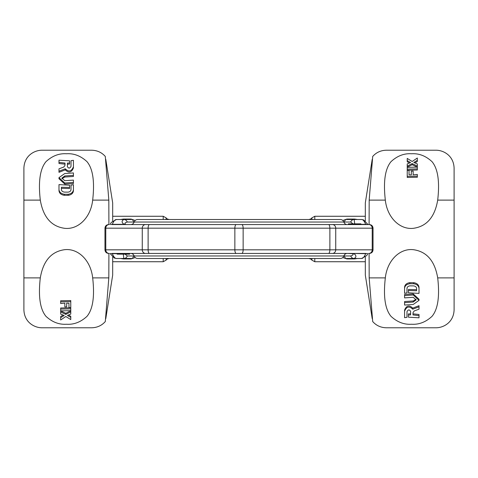 <?xml version="1.0" encoding="UTF-8"?>
<svg xmlns="http://www.w3.org/2000/svg" width="478" height="478" viewBox="0 0 478 478"><rect width="100%" height="100%" fill="white"/><g stroke="black" fill="none" stroke-linecap="round" stroke-linejoin="round"><path stroke-width="0.72" d="M141.554 258.49L336.446 258.49M343.831 255.963C343.228 257.552 342.081 258.395 340.384 258.49L137.616 258.49C135.919 258.395 134.772 257.552 134.169 255.963L343.831 255.963C344.429 254.374 345.576 253.531 347.273 253.436L352.477 253.675C353.612 254.541 353.039 255.3 350.75 255.963L344.405 255.963A3.609 2.456 -9.6 0 0 344.035 255.455M111.033 224.564A3.609 3.328 -157.9 0 1 112.342 224.325A72.184 11.293 90 0 1 116.393 219.51L123.85 219.51C121.46 220.902 121.52 222.503 124.041 224.325A3.609 2.82 -65.2 0 1 125.523 224.325L112.342 224.325A3.609 0.562 -90 0 1 112.139 224.564L348.343 224.564L348.343 223.841L360.866 223.841L360.866 224.564L369.428 224.564L236.24 224.564A3.609 1.38 90 0 0 234.859 228.173L243.141 228.173L243.141 249.827L234.859 249.827L234.859 228.173L148.12 228.173L148.12 249.827L234.859 249.827A3.609 1.38 -90 0 0 236.24 253.436L241.76 253.436A3.609 1.38 -90 0 0 243.141 249.827L329.88 249.827L329.88 228.173L243.141 228.173A3.609 1.38 90 0 0 241.76 224.564M112.139 224.564L236.24 224.564M343.831 222.037C343.228 220.448 342.081 219.605 340.384 219.51L137.616 219.51C135.919 219.605 134.772 220.448 134.169 222.037L343.831 222.037C344.429 223.626 345.576 224.469 347.273 224.564M312.098 258.49L311.746 260.062L314.793 261.735L314.793 258.49M312.098 219.51L311.746 217.938L314.793 216.265L365.317 216.265M357.442 258.49L354.586 258.933L346.938 258.933L342.786 257.576M368 224.564L363.656 219.922L361.607 219.51L346.938 219.51L346.938 219.067L342.786 220.424M357.442 219.51L354.586 219.067L346.938 219.067M354.586 258.49L354.586 258.933M366.967 253.436A3.609 3.328 22.1 0 1 365.658 253.675A3.609 0.562 90 0 1 365.861 253.436L351.605 253.436L365.658 253.675A72.184 11.293 -90 0 1 361.607 258.49L346.938 258.49L346.938 258.933M346.938 258.49C345.797 258.831 344.955 257.989 344.405 255.963A3.609 3.567 90 0 0 344.118 255.294M365.861 253.436L241.76 253.436M110 253.436L114.344 258.078L116.393 258.49A72.184 11.293 -90 0 1 112.342 253.675A3.609 0.562 90 0 0 112.139 253.436L236.24 253.436M112.139 253.436L117.134 253.436L117.134 254.159L129.646 254.159L129.657 253.436L347.273 253.436M165.902 258.49L166.254 260.062L163.207 261.735L112.683 261.735M165.902 219.51L166.254 217.938C166.141 218.482 167.115 219.002 169.17 219.51M125.523 224.325C124.388 223.459 124.961 222.7 127.25 222.037A3.609 3.567 90 0 0 123.85 219.51L131.062 219.51C132.203 219.169 133.045 220.011 133.595 222.037A3.609 2.456 170.4 0 0 133.965 222.545M120.558 219.51L123.414 219.067L131.062 219.067L135.214 220.424M116.393 258.49L131.062 258.49L131.062 258.933L135.214 257.576M120.558 258.49L123.414 258.933L131.062 258.933M123.414 258.49L123.414 258.933M123.282 254.159L123.85 258.49A3.609 3.567 -90 0 0 127.25 255.963L133.595 255.963A3.609 2.456 -170.4 0 1 133.965 255.455M352.919 223.841L350.75 222.037L344.405 222.037A3.609 2.456 9.6 0 1 344.035 222.545M346.938 219.51C345.797 219.169 344.955 220.011 344.405 222.037A3.609 3.567 -90 0 1 344.118 222.706M354.586 219.51L354.586 219.067M352.477 253.675A3.609 2.82 114.8 0 0 353.959 253.675C356.48 255.497 356.54 257.098 354.15 258.49L354.15 258.49A3.609 3.567 -90 0 1 350.75 255.963M354.718 223.841L354.15 219.51A3.609 3.567 90 0 0 350.75 222.037M125.081 254.159L127.25 255.963M131.062 258.49C132.203 258.831 133.045 257.989 133.595 255.963A3.609 3.567 90 0 1 133.882 255.294M131.062 219.51L131.062 219.067M123.414 219.51L123.414 219.067M129.646 253.436L129.646 254.159M348.354 224.564L348.354 223.841M385.328 277.885C387.204 260.48 399.757 248.154 413.327 249.683C426.681 251.512 434.807 260.91 437.699 277.885C439.826 296.414 437.932 309.23 432.022 316.334C425.79 322.1 418.961 324.729 411.528 324.239C404.083 324.735 397.248 322.106 391.016 316.346C385.095 309.23 383.201 296.414 385.328 277.885L369.177 277.885L372.703 321.551C376.246 325.56 380.793 327.639 386.344 327.783L436.055 327.783C443.369 327.8 453.759 322.489 454.1 309.738L454.1 168.262C453.759 155.511 443.369 150.2 436.055 150.217L386.344 150.217C380.793 150.361 376.246 152.44 372.703 156.449L369.177 200.115L369.1 224.564M385.328 200.115C387.204 217.52 399.757 229.846 413.327 228.317C426.681 226.488 434.807 217.09 437.699 200.115C439.826 181.586 437.932 168.77 432.022 161.666C425.79 155.9 418.961 153.271 411.528 153.761C404.083 153.265 397.248 155.894 391.016 161.654C385.095 168.77 383.201 181.586 385.328 200.115L369.177 200.115M369.1 253.436L369.177 277.885M419.015 315.635L412.998 314.918L412.998 312.726L414.199 310.957L419.015 309.182L419.015 305.687L412.723 308.125C409.234 304.785 406.521 305.424 404.585 310.049L404.585 317.691L406.987 317.326L406.987 311.632C408.206 309.457 409.407 309.368 410.596 311.375L410.596 313.813L408.433 313.921L408.433 317.177L419.015 317.804L419.015 314.506L412.998 313.831M404.585 310.049L404.585 316.567M406.987 311.632L406.987 316.221M419.015 300.351L419.015 299.246L413.237 293.928L404.585 294.478L404.585 297.89L413.237 297.304L416.123 299.891L413.237 302.042L404.585 302.628L404.585 305.054L413.237 304.468L419.015 300.351L413.237 294.986L404.585 295.571M416.051 299.348L413.237 300.973L404.585 301.528L404.585 302.628M406.987 288.371C407.166 286.937 408.17 286.101 409.999 285.868L413.601 285.892C415.43 286.161 416.434 287.009 416.607 288.443L416.607 290.749L408.433 290.534L408.433 292.787L419.015 293.39L419.015 287.278C418.704 284.733 416.941 283.203 413.721 282.695L409.873 282.665C406.659 283.125 404.896 284.631 404.585 287.176L404.585 293.283L406.987 292.93L406.987 288.371L406.987 291.855M416.607 288.443L416.607 289.674L408.433 289.477L408.433 290.534M410.596 311.375L410.596 314.9L408.433 315.014M412.723 308.125L412.723 309.206C409.234 305.848 406.521 306.5 404.585 311.16M419.015 306.798L412.723 309.206M419.015 288.371C418.704 285.814 416.941 284.279 413.721 283.747L409.873 283.723C406.659 284.195 404.896 285.713 404.585 288.264M373.814 155.278L372.703 156.449M365.317 220.932L365.317 202.911L372.207 159.401M365.317 257.068L365.317 275.089L372.207 318.599M373.814 322.722L372.709 321.557M409.037 174.805L409.037 170.526L407.226 170.365L407.226 177.44L417.33 177.248L417.33 174.446L413.141 174.846L413.141 171.112L411.325 171.148L411.325 174.882L409.037 174.805L409.037 171.602M413.141 174.846L413.141 172.188M411.325 174.882L411.325 172.217M407.226 169.116L407.226 170.21L417.33 170.013L417.33 167.127L407.226 167.33L407.226 169.116L417.33 168.913M407.226 160.626L410.584 162.532L407.226 163.93L407.226 166.123L412.179 163.607L417.33 166.027L417.33 163.906L413.805 162.478L417.33 160.339L417.33 158.009L412.179 161.498L407.226 158.415L407.226 161.731L409.473 163.028M407.226 166.123L407.226 167.216L412.179 164.695L417.33 167.133L417.33 166.027M414.892 162.956L417.33 161.456L417.33 160.339M407.226 176.364L417.33 176.161M412.179 164.695L412.179 163.607M92.672 200.115C90.796 217.52 78.243 229.846 64.673 228.317C51.319 226.488 43.193 217.09 40.301 200.115C38.174 181.586 40.068 168.77 45.978 161.666C52.21 155.9 59.039 153.271 66.472 153.761C73.917 153.265 80.752 155.894 86.984 161.654C92.905 168.77 94.799 181.586 92.672 200.115L108.823 200.115L105.297 156.449C101.754 152.44 97.207 150.361 91.657 150.217L41.945 150.217C34.631 150.2 24.241 155.511 23.9 168.262L23.9 309.738C24.241 322.489 34.631 327.8 41.945 327.783L91.657 327.783C97.207 327.639 101.754 325.56 105.297 321.551L108.823 277.885L108.9 253.436M92.672 277.885C90.796 260.48 78.243 248.154 64.673 249.683C51.319 251.512 43.193 260.91 40.301 277.885C38.174 296.414 40.068 309.23 45.978 316.334C52.21 322.1 59.039 324.729 66.472 324.239C73.917 324.735 80.752 322.106 86.984 316.346C92.905 309.23 94.799 296.414 92.672 277.885L108.823 277.885M108.9 224.564L108.823 200.115M58.985 162.365L65.002 163.082L65.002 165.274L63.801 167.043L58.985 168.818L58.985 172.313L65.277 169.875C68.766 173.215 71.479 172.576 73.415 167.951L73.415 160.309L71.013 160.674L71.013 166.368C69.794 168.543 68.593 168.632 67.404 166.625L67.404 164.187L69.567 164.079L69.567 160.823L58.985 160.196L58.985 163.494L65.002 164.169M73.415 167.951L73.415 161.433M71.013 166.368L71.013 161.779M58.985 177.649L58.985 178.754L64.763 184.072L73.415 183.522L73.415 180.11L64.763 180.696L61.877 178.109L64.763 175.958L73.415 175.372L73.415 172.946L64.763 173.532L58.985 177.649L64.763 183.014L73.415 182.429M61.949 178.653L64.763 177.027L73.415 176.472L73.415 175.372M71.013 189.629C70.834 191.063 69.83 191.899 68.001 192.132L64.399 192.108C62.57 191.839 61.566 190.991 61.393 189.557L61.393 187.251L69.567 187.466L69.567 185.213L58.985 184.61L58.985 190.722C59.296 193.267 61.059 194.797 64.279 195.305L68.127 195.335C71.342 194.875 73.104 193.369 73.415 190.824L73.415 184.717L71.013 185.07L71.013 189.629L71.013 186.145M61.393 189.557L61.393 188.326L69.567 188.523L69.567 187.466M67.404 166.625L67.404 163.1L69.567 162.986M65.277 169.875L65.277 168.794C68.766 172.152 71.479 171.5 73.415 166.84M58.985 171.202L65.277 168.794M58.985 189.629C59.296 192.186 61.059 193.721 64.279 194.253L68.127 194.277C71.342 193.805 73.104 192.287 73.415 189.736M104.186 322.722L105.297 321.551M112.683 257.068L112.683 275.089L105.793 318.599M112.683 220.932L112.683 202.911L105.793 159.401M104.186 155.278L105.291 156.443M68.963 303.195L68.963 307.474L70.774 307.635L70.774 300.56L60.67 300.752L60.67 303.554L64.859 303.154L64.859 306.888L66.675 306.852L66.675 303.118L68.963 303.195L68.963 306.398M64.859 303.154L64.859 305.812M66.675 303.118L66.675 305.783M70.774 308.884L70.774 307.79L60.67 307.987L60.67 310.873L70.774 310.67L70.774 308.884L60.67 309.087M70.774 317.374L67.416 315.468L70.774 314.07L70.774 311.877L65.821 314.393L60.67 311.973L60.67 314.094L64.195 315.522L60.67 317.661L60.67 319.991L65.821 316.502L70.774 319.585L70.774 316.269L68.527 314.972M70.774 311.877L70.774 310.784L65.821 313.305L60.67 310.867L60.67 311.973M63.108 315.044L60.67 316.544L60.67 317.661M70.774 301.636L60.67 301.839M65.821 313.305L65.821 314.393M314.793 219.51L314.793 216.265M127.25 222.037L133.595 222.037A3.609 3.567 -90 0 0 133.882 222.706M108.572 224.564C106.379 224.78 105.178 225.98 104.963 228.173L148.12 228.173A3.609 1.38 90 0 1 149.5 224.564M109.121 224.564A3.609 3.334 90 0 0 105.787 228.173L105.787 249.827L148.12 249.827A3.609 1.38 -90 0 0 149.5 253.436M145.599 224.564A3.609 3.334 90 0 0 142.265 228.173L142.265 249.827A3.609 3.334 -90 0 0 145.599 253.436M104.963 228.173L104.963 249.827L105.787 249.827A3.609 3.334 -90 0 0 109.121 253.436M163.207 219.51L163.207 216.265L166.254 217.938M163.207 258.49L163.207 261.735M117.134 253.675L112.342 253.675A3.609 3.328 157.9 0 1 111.033 253.436M328.5 253.436A3.609 1.38 -90 0 0 329.88 249.827L335.735 249.827L335.735 228.173L329.88 228.173A3.609 1.38 90 0 0 328.5 224.564M332.401 224.564A3.609 3.334 90 0 1 335.735 228.173L372.213 228.173A3.609 3.334 90 0 0 368.879 224.564M368.879 253.436A3.609 3.334 -90 0 0 372.213 249.827L373.037 249.827L373.037 228.173L372.213 228.173L372.213 249.827L335.735 249.827A3.609 3.334 -90 0 1 332.401 253.436M360.866 224.325L365.658 224.325A3.609 3.328 -22.1 0 1 366.967 224.564M361.607 219.51A72.184 11.293 90 0 1 365.658 224.325A3.609 0.562 -90 0 0 365.861 224.564M121.729 253.436L121.729 254.159M125.057 253.436L125.057 254.159M356.271 224.564L356.271 223.841M352.943 224.564L352.943 223.841M437.699 277.885L454.1 277.885M437.699 200.115L454.1 200.115M413.237 300.973L413.237 302.042M413.237 293.928L413.237 294.986M409.873 282.665L409.873 283.723M413.721 282.695L413.721 283.747M40.301 200.115L23.9 200.115M40.301 277.885L23.9 277.885M64.763 177.027L64.763 175.958M64.763 184.072L64.763 183.014M68.127 195.335L68.127 194.277M64.279 195.305L64.279 194.253M134.169 222.037C133.571 223.626 132.424 224.469 130.727 224.564M365.317 261.735L314.793 261.735M134.169 255.963C133.571 254.374 132.424 253.531 130.727 253.436M169.17 258.49C167.127 258.986 166.153 259.512 166.254 260.062M112.683 216.265L163.207 216.265M104.963 249.827C105.178 252.02 106.379 253.221 108.572 253.436M373.037 228.173C372.822 225.98 371.621 224.78 369.428 224.564M308.83 219.51C310.873 219.014 311.847 218.488 311.746 217.938M373.037 249.827C372.822 252.02 371.621 253.221 369.428 253.436M361.607 258.49L366.716 255.563L368 253.436M116.393 219.51L111.284 222.437L110 224.564M311.746 260.062C311.859 259.518 310.885 258.998 308.83 258.49"/></g></svg>
